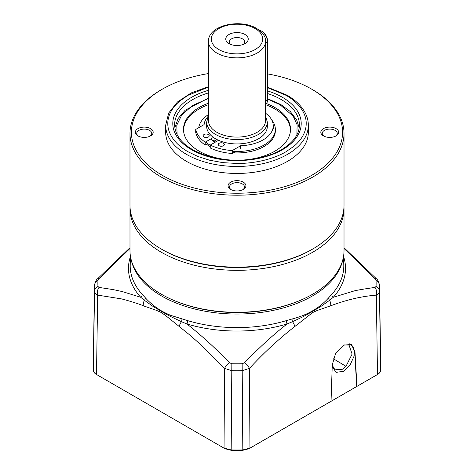 <?xml version="1.0" encoding="UTF-8"?>
<svg xmlns="http://www.w3.org/2000/svg" width="474" height="474" viewBox="0 0 474 474"><rect width="100%" height="100%" fill="white"/><g stroke="black" fill="none" stroke-linecap="round" stroke-linejoin="round"><path stroke-width="0.71" d="M312.165 249.348A105.589 60.962 180 0 1 162.333 249.638L162.333 249.638A105.589 60.962 0 0 0 311.667 249.638L312.674 249.051A107.017 61.786 0 0 0 344.017 205.366L344.017 133.425A107.017 61.786 180 0 1 277.954 190.507A107.017 61.786 180 0 1 161.326 177.11A107.017 61.786 180 0 1 129.983 133.425A107.017 61.786 180 0 1 161.326 89.734L162.333 89.153A105.589 60.962 180 0 1 208.459 73.565M130.018 206.954A107.017 61.786 0 0 0 129.983 208.548A107.017 61.786 0 0 0 161.326 252.239A107.017 61.786 0 0 0 312.674 252.239A107.017 61.786 0 0 0 344.017 208.548A107.017 61.786 0 0 0 343.982 206.954M129.983 208.548L129.983 250.509A107.017 61.786 0 0 0 196.046 307.596A107.017 61.786 0 0 0 312.674 294.2A107.017 61.786 0 0 0 344.017 250.509L344.017 208.548M267.52 73.897A105.589 60.962 180 0 1 311.667 89.153L312.674 89.734A107.017 61.786 180 0 1 344.017 133.425M129.983 133.425L129.983 205.366A107.017 61.786 0 0 0 161.326 249.051L162.333 249.638L161.326 249.057A107.017 61.786 0 0 0 312.674 249.051M312.674 89.734L311.667 89.153A105.589 60.962 180 0 1 311.661 175.362A105.589 60.962 180 0 1 162.333 175.362A105.589 60.962 180 0 1 162.333 89.153M137.946 135.896L137.946 135.896A8.917 5.149 180 0 1 137.946 128.614A8.917 5.149 180 0 1 150.56 128.614A8.917 5.149 180 0 1 150.56 135.896A8.917 5.149 180 0 1 137.946 135.896M150.009 136.192A7.489 4.325 0 0 0 151.745 133.425A7.489 4.325 0 0 0 149.547 130.362A7.489 4.325 0 0 0 141.382 129.426A7.489 4.325 0 0 0 136.761 133.425A7.489 4.325 0 0 0 138.491 136.192M335.509 136.192A7.489 4.325 -0 0 0 337.239 133.425A7.489 4.325 -0 0 0 335.047 130.362A7.489 4.325 -0 0 0 324.453 130.362A7.489 4.325 -0 0 0 322.255 133.425A7.489 4.325 -0 0 0 323.991 136.192M323.44 128.614A8.917 5.149 180 0 1 336.054 128.614A8.917 5.149 180 0 1 336.054 135.896L336.054 135.896A8.917 5.149 180 0 1 323.44 135.896A8.917 5.149 180 0 1 323.44 128.614M242.759 189.736A7.489 4.325 0 0 0 244.489 186.969A7.489 4.325 0 0 0 242.297 183.912A7.489 4.325 0 0 0 231.703 183.912A7.489 4.325 0 0 0 229.511 186.969A7.489 4.325 0 0 0 231.241 189.736M230.696 182.164A8.917 5.149 180 0 1 243.304 182.164A8.917 5.149 180 0 1 243.304 189.446L243.304 189.446A8.917 5.149 180 0 1 230.696 189.446A8.917 5.149 180 0 1 230.696 182.164M308.343 132.258A71.343 41.191 180 0 1 264.302 170.314A71.343 41.191 180 0 1 186.549 161.385A71.343 41.191 180 0 1 165.657 132.258L165.657 125.266A71.343 41.191 180 0 0 186.549 154.394A71.343 41.191 180 0 0 264.302 163.323A71.343 41.191 180 0 0 308.343 125.266L308.343 132.258M267.52 87.66L285.935 95.268C297.559 101.768 306.394 112.439 306.204 123.518C306.222 128.934 304.225 134.474 300.51 139.392C299.1 141.305 296.286 144.369 294.07 146.122L285.935 151.775C274.677 158.482 256.191 163.583 237 163.477L222.821 162.629L209.514 160.188L197.854 156.467L188.065 151.775C176.441 145.275 167.606 134.598 167.796 123.518C167.778 118.109 169.775 112.569 173.49 107.651C174.9 105.738 177.714 102.674 179.93 100.915L188.065 95.268L208.459 87.121M208.317 137.022A3.034 1.748 180 0 1 205.017 137.401A3.034 1.748 180 0 1 203.145 135.783A3.034 1.748 180 0 1 204.033 134.545A3.034 1.748 180 0 1 207.334 134.166A3.034 1.748 180 0 1 209.206 135.783A3.034 1.748 180 0 1 208.317 137.022M218.514 140.31L210.243 145.085A41.558 23.996 0 0 0 232.284 150.56L240.673 145.719A34.602 19.979 0 0 0 263.106 139.901A34.602 19.979 0 0 0 273.243 125.776A34.602 19.979 0 0 0 265.541 113.209M208.21 116.266A34.602 19.979 0 0 0 204.098 124.603L195.709 129.443A41.558 23.996 0 0 0 205.201 142.17L213.413 137.43M223.455 145.755A3.034 1.748 180 0 1 220.149 146.134A3.034 1.748 180 0 1 218.277 144.523A3.034 1.748 180 0 1 219.166 143.284A3.034 1.748 180 0 1 222.472 142.905A3.034 1.748 180 0 1 224.344 144.523A3.034 1.748 180 0 1 223.455 145.755M210.243 145.085L210.243 147.995A41.558 23.996 0 0 0 232.284 153.475L232.284 150.56M207.707 143.634L205.201 145.085L205.201 142.17M216.571 141.43A28.896 16.685 0 0 1 214.201 139.883L212.648 140.784M195.709 129.443L195.709 132.359A41.558 23.996 0 0 0 205.201 145.085M240.673 145.719L240.673 148.635M235.75 151.473L232.284 153.475M265.541 104.233L265.677 104.156A8.917 5.149 -120 0 0 267.52 100.073L265.541 101.217M265.541 42.962L267.52 41.819A8.917 5.149 -120 0 0 261.215 30.899L262.223 31.48A7.489 4.325 -120 0 1 267.52 40.657L267.52 100.073M261.215 30.899A8.917 5.149 -120 0 0 259.13 30.105M266.424 103.545A53.509 30.893 180 0 1 274.837 107.503A53.509 30.893 180 0 1 290.509 129.343A53.509 30.893 180 0 1 257.477 157.883A53.509 30.893 180 0 1 199.163 151.188A53.509 30.893 180 0 1 183.491 129.343A53.509 30.893 180 0 1 208.459 103.213M290.497 130.072A53.509 30.893 0 0 0 274.837 108.955A53.509 30.893 0 0 0 265.541 104.671M208.459 104.671A53.509 30.893 0 0 0 183.503 130.072M271.762 119.999A38.347 22.142 180 0 1 275.347 129.343L275.347 130.8A38.347 22.142 180 0 1 233.38 152.841M210.243 146.662A38.347 22.142 180 0 1 209.881 146.454A38.347 22.142 180 0 1 206.581 144.286M275.347 129.343A38.347 22.142 180 0 1 232.284 151.319M210.243 145.204A38.347 22.142 180 0 1 209.881 145.003A38.347 22.142 180 0 1 205.52 141.987M198.76 127.684A38.347 22.142 180 0 1 208.459 114.554M215.054 142.307L210.533 139.089M332.221 366.449L336.06 372.368L343.508 371.32L350.15 364.927L354.155 355.95L353.995 347.851L349.723 343.757M343.94 344.942L349.024 345.042L352.099 354.084L345.99 366.337L342.311 369.264L334.964 369.844L332.256 365.247M342.666 260.297A106.514 61.496 180 0 1 271.472 310.737A106.514 61.496 180 0 1 161.681 296.037A106.514 61.496 180 0 1 131.334 260.297M244.602 362.693A7.134 2.287 43.5 0 1 249.443 368.393L242.273 370.662A142.561 82.31 180 0 1 231.727 370.662L224.558 368.393L224.048 448.131L231.182 449.939L231.851 363.765A139.125 80.319 0 0 0 242.149 363.765L244.602 362.693C259.758 347.069 273.919 334.158 287.078 323.967A108.522 62.657 180 0 1 186.922 323.967A3.567 1.345 106.7 0 0 187.716 320.643L171.203 315.506C169.052 314.854 161.741 311.169 161.462 310.873C156.213 307.899 149.594 302.631 145.494 297.962L142.253 294.395A3.567 2.583 -42 0 1 140.731 297.287L122.262 291.563L113.239 289.608L99.025 287.422A7.134 5.344 96 0 0 97.668 295.13L120.106 298.667C121.877 298.626 141.495 304.604 143.284 305.789L156.639 310.429L161.261 312.508L165.805 315.684L190.927 335.936L202.327 346.139L224.558 368.393A7.134 2.287 -43.5 0 1 229.398 362.693C215.706 348.402 201.545 335.491 186.922 323.967L181.489 321.71A7.134 3.466 127 0 0 179.267 326.568M187.716 320.643A106.804 61.661 0 0 0 286.284 320.643L292.085 318.99C307.235 315.133 319.381 308.124 328.506 297.962L331.747 294.395A106.804 61.661 0 0 0 343.792 265.179L343.597 255.984M302.353 299.438A105.429 60.868 180 0 1 171.647 299.438M225.032 448.73L96.5 374.496L97.668 295.13C95.707 294.265 94.664 293.039 94.533 291.457L93.378 370.378C93.52 371.971 94.563 373.346 96.5 374.496L225.032 448.73L231.241 450.3L231.182 449.939A143.74 82.986 0 0 0 242.818 449.939L242.149 363.765M143.284 305.789A7.134 4.681 -68.1 0 1 144.404 300.297L140.725 297.293A108.522 62.657 180 0 1 130.386 256.677M97.176 374.904L96.5 374.496M181.915 318.99A3.567 1.653 -74.7 0 1 181.489 321.71L170.284 316.365L161.397 311.412L152.646 306.151L144.404 300.297A3.567 2.334 137.3 0 0 145.494 297.962M129.983 248.465L99.025 278.647L97.97 280.525A139.125 80.319 0 0 0 97.97 286.468L99.025 287.422M97.97 286.468A7.134 5.824 176.3 0 0 94.533 291.457A142.561 82.31 180 0 1 94.439 287.7L93.265 366.301A143.74 82.986 0 0 0 93.378 370.378M376.824 374.904L248.969 448.73L242.759 450.3A142.348 82.186 180 0 1 231.241 450.3M231.851 363.765L229.398 362.693M129.983 247.73L97.573 278.795A7.134 2.252 43.9 0 1 99.025 278.647M344.017 248.441L374.975 278.647A7.134 2.252 136.1 0 1 376.427 278.795L376.427 278.795C377.268 278.979 378.282 281.088 379.455 285.135L379.455 285.135A7.134 5.824 176.3 0 1 379.467 285.366A142.561 82.31 180 0 1 379.561 287.7L380.735 366.301A143.74 82.986 180 0 1 380.622 370.378C380.48 371.971 379.437 373.346 377.5 374.496L249.952 448.131L242.818 449.939L242.759 450.3M286.284 320.643A3.567 1.345 -106.7 0 0 287.078 323.955M292.085 318.99A3.567 1.653 -105.3 0 0 292.511 321.71L287.078 323.967M248.969 448.73L249.952 448.131L249.443 368.393C264.119 352.555 279.216 338.614 294.733 326.568L312.639 312.567L317.189 310.494L330.716 305.789C346.328 299.87 361.538 296.315 376.332 295.13A7.134 5.344 -96 0 0 374.975 287.422C362.924 289.14 355.731 290.39 353.397 291.166L333.275 297.293A3.567 2.583 42 0 1 331.747 294.395M328.506 297.962A3.567 2.334 -137.3 0 0 329.596 300.297L320.851 306.471L312.579 311.424L302.738 316.887L292.511 321.71A7.134 3.466 53 0 1 294.733 326.568M351.424 344.349L354.718 351.678L356.709 386.506M356.946 386.363L354.973 351.827L351.548 344.42L343.484 345.191L335.497 353.687L332.268 364.933L331.042 401.318M380.622 370.378L379.467 291.457C379.342 293.039 378.299 294.265 376.332 295.13L377.5 374.496M330.716 305.789A7.134 4.681 68.1 0 0 329.596 300.297L333.275 297.293A108.522 62.657 180 0 0 343.614 256.677M374.975 278.647L376.03 280.525A7.134 5.824 176.3 0 1 379.455 285.135L379.561 287.7A142.561 82.31 180 0 1 379.467 291.457A7.134 5.824 -176.3 0 0 376.03 286.468L374.975 287.422M208.459 120.609A28.541 16.477 0 0 0 226.08 135.831A28.541 16.477 0 0 0 257.181 132.258A28.541 16.477 0 0 0 265.541 120.609L265.541 41.38A28.541 16.477 180 0 1 257.181 53.035A28.541 16.477 180 0 1 216.819 53.035A28.541 16.477 180 0 1 208.459 41.38L208.459 120.609M267.324 122.061A30.324 17.508 0 0 1 258.443 134.444A30.324 17.508 0 0 1 225.399 138.236A30.324 17.508 0 0 1 206.676 122.061L206.676 126.434A30.324 17.508 0 0 0 225.399 142.603A30.324 17.508 0 0 0 258.443 138.811A30.324 17.508 0 0 0 267.324 126.434L267.324 122.061L265.541 115.822M229.055 34.466A11.24 6.488 0 0 0 229.055 43.638A11.24 6.488 0 0 0 244.945 43.638L244.945 43.638A11.24 6.488 0 0 0 244.945 34.466A11.24 6.488 0 0 0 229.055 34.466M243.44 44.366A7.667 4.426 0 0 0 244.667 41.967A7.667 4.426 0 0 0 239.933 37.873A7.667 4.426 0 0 0 231.579 38.832A7.667 4.426 0 0 0 229.333 41.967A7.667 4.426 0 0 0 230.56 44.366M215.557 142.016A30.324 17.508 180 0 1 213.187 140.47M267.52 90.901A64.209 37.073 180 0 1 282.403 149.731A64.209 37.073 180 0 1 191.597 149.731A64.209 37.073 180 0 1 191.597 97.306A64.209 37.073 180 0 1 208.459 90.309M267.52 93.538A62.426 36.042 180 0 1 281.141 99.493A62.426 36.042 180 0 1 299.426 124.976C299.295 134.308 293.323 142.532 281.515 149.648C264.545 159.702 236.674 163.086 213.975 157.753C188.759 151.052 175.623 140.126 174.574 124.976A62.426 36.042 180 0 1 192.859 99.493A62.426 36.042 180 0 1 208.459 92.922M177.122 134.883L176.79 125.166L181.815 114.832L192.764 105.394L208.459 98.45M267.52 99.09L279.879 104.588L293.222 116.225L297.127 124.786L296.878 134.883M97.97 280.525A7.134 5.824 -176.3 0 0 94.545 285.135L94.439 287.7M130.403 255.984L130.208 265.179A106.804 61.661 0 0 0 142.253 294.395M376.03 280.525A139.125 80.319 180 0 1 376.03 286.468M345.99 366.337L333.281 358.717M255.16 28.564A25.685 14.83 180 0 1 255.16 49.539A25.685 14.83 180 0 1 218.84 49.539A25.685 14.83 180 0 1 218.84 28.564A25.685 14.83 180 0 1 255.16 28.564M308.343 125.266C308.331 121.012 307.288 116.871 305.209 112.848C301.588 105.986 295.521 100.091 287.007 95.161L267.52 87.186M208.459 86.659L191.105 92.969L177.483 101.957L168.708 113.002L165.657 125.266M273.243 125.776L273.243 128.691M299.224 127.808L296.617 119.827L290.278 111.538L280.774 104.499L267.52 98.669M208.459 98.041L185.192 110.193L178.1 118.536L174.776 127.808M215.368 142.123L212.992 140.582M97.573 278.795C96.625 279.139 95.618 281.248 94.545 285.135M376.427 278.795L344.017 247.73M206.676 122.061L208.459 115.822M265.541 41.38C266.015 37.162 263.034 32.842 256.588 28.428C240.377 18.445 208.098 25.116 208.459 41.38"/></g></svg>
